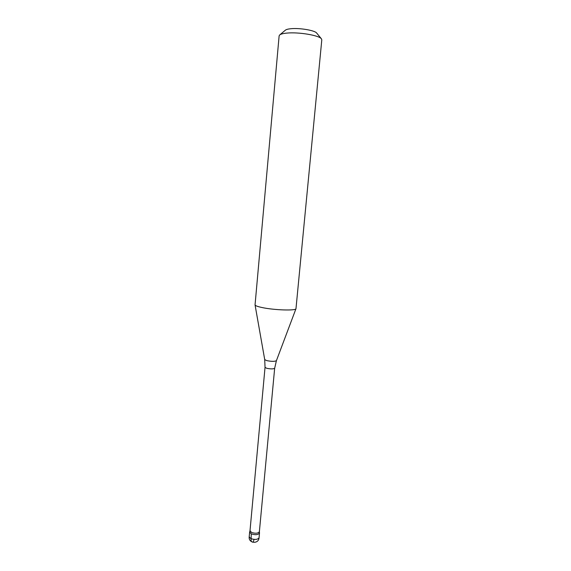 <?xml version="1.0" encoding="UTF-8"?>
<svg xmlns="http://www.w3.org/2000/svg" width="571" height="571" viewBox="0 0 571 571"><rect width="100%" height="100%" fill="white"/><g stroke="black" fill="none" stroke-linecap="round" stroke-linejoin="round"><path stroke-width="0.86" d="M316.727 33.118L316.648 33.025C314.785 30.363 299.504 27.786 290.825 28.728C288.119 28.993 286.328 29.456 285.443 30.127L285.35 30.206M286.863 33.097C283.259 33.432 280.882 34.039 279.733 34.91L279.126 35.859L255.051 304.9C255.258 305.699 257.571 306.577 261.989 307.519C273.987 310.153 296.106 310.874 295.978 308.697L321.801 39.813L321.373 38.771C319.011 35.323 298.455 31.897 286.863 33.097M259.384 531.522L259.384 531.672C258.142 533.421 255.53 533.685 251.54 532.472L250.027 530.652M259.391 531.594L259.505 532.871C258.42 534.849 255.672 535.184 251.254 533.878L249.663 531.958L250.005 530.723M249.199 536.833L249.634 532.115L251.254 533.878C255.451 535.163 258.199 534.877 259.505 533.029L259.063 537.746C257.757 539.624 255.009 539.909 250.812 538.617L249.199 536.833C248.342 543.435 258.684 544.399 259.063 537.746M251.254 533.878L251.076 540.887C252.632 542.978 253.588 542.486 253.931 539.402M265.037 367.353L264.716 359.58L266.721 360.615C271.589 361.571 274.815 361.586 276.414 360.665L274.665 368.245C273.488 369.094 270.825 369.109 266.693 368.288L265.037 367.353L249.998 530.802M285.443 30.127L279.733 34.91M316.648 33.025L321.373 38.771M274.665 368.245L259.384 531.672M276.414 360.665L295.978 308.697M264.716 359.58L255.051 304.9"/></g></svg>
